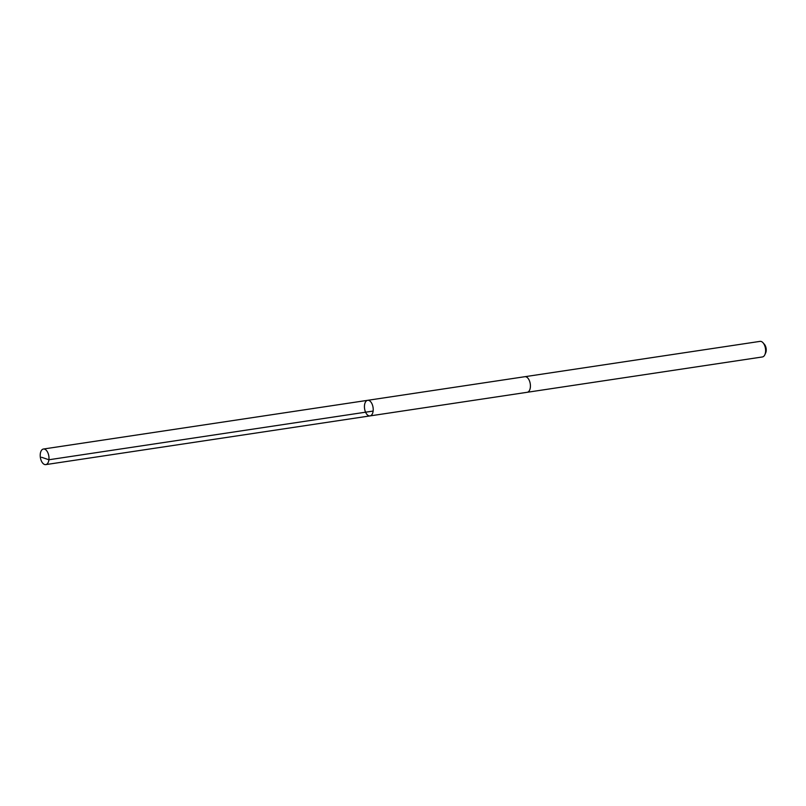 <?xml version="1.0" encoding="UTF-8"?>
<svg xmlns="http://www.w3.org/2000/svg" width="806" height="806" viewBox="0 0 806 806"><rect width="100%" height="100%" fill="white"/><g stroke="black" fill="none" stroke-linecap="round" stroke-linejoin="round"><path stroke-width="1.21" d="M524.756 376.724A7.879 4.282 81.5 0 1 524.857 376.704A7.879 4.282 81.5 0 1 525.411 376.684A7.879 4.282 81.5 0 1 530.328 384.371A7.879 4.282 81.5 0 1 527.205 392.29L370.004 415.906A7.879 4.282 -98.5 0 0 373.128 407.977A7.879 4.282 -98.5 0 0 368.221 400.3A7.879 4.282 -98.5 0 0 367.657 400.32A7.879 4.282 -98.5 0 0 364.594 408.743A7.879 4.282 -98.5 0 0 370.004 415.906A7.879 4.282 -98.5 0 0 373.128 407.977A7.879 4.282 -98.5 0 0 368.221 400.3A7.879 4.282 -98.5 0 0 367.657 400.32L43.433 449.023A7.879 4.282 81.5 0 1 43.987 449.002A7.879 4.282 81.5 0 1 48.904 456.69A7.879 4.282 81.5 0 1 45.771 464.609A7.879 4.282 81.5 0 1 45.217 464.629A7.879 4.282 81.5 0 1 40.3 456.952A7.879 4.282 81.5 0 1 43.433 449.023M367.657 400.32L524.857 376.704A7.879 4.282 81.5 0 1 530.267 383.858A7.879 4.282 81.5 0 1 527.205 392.29A7.879 4.282 81.5 0 1 527.094 392.31M524.857 376.704L760.058 341.371A7.879 4.282 81.5 0 1 763.07 342.812A7.879 4.282 81.5 0 1 764.864 354.7A7.879 4.282 81.5 0 1 762.395 356.957L527.205 392.29M763.07 342.812L764.431 344.364A5.612 3.043 81.5 0 1 765.7 352.816L764.864 354.7M41.549 457.274L48.914 459.763L373.138 411.06M370.004 415.906L45.771 464.609"/></g></svg>
